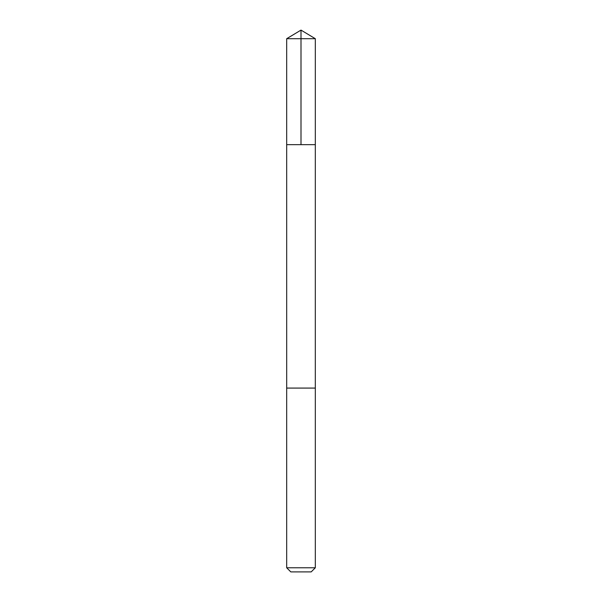 <?xml version="1.0" encoding="UTF-8"?>
<svg xmlns="http://www.w3.org/2000/svg" width="602" height="602" viewBox="0 0 602 602"><rect width="100%" height="100%" fill="white"/><g stroke="black" fill="none" stroke-linecap="round" stroke-linejoin="round"><path stroke-width="0.9" d="M286.68 144.653L315.32 144.653L315.32 38.701L286.68 38.701L286.68 144.653L315.32 144.653L315.313 388.079L286.687 388.079L286.68 144.653M312.852 388.079L286.68 388.079L286.68 567.769L315.32 567.769L315.32 388.079L312.852 388.079M315.32 567.769L311.189 571.9L290.811 571.9L286.68 567.769M286.68 38.701L301 30.1L301 144.653M301 30.1L315.32 38.701"/></g></svg>
